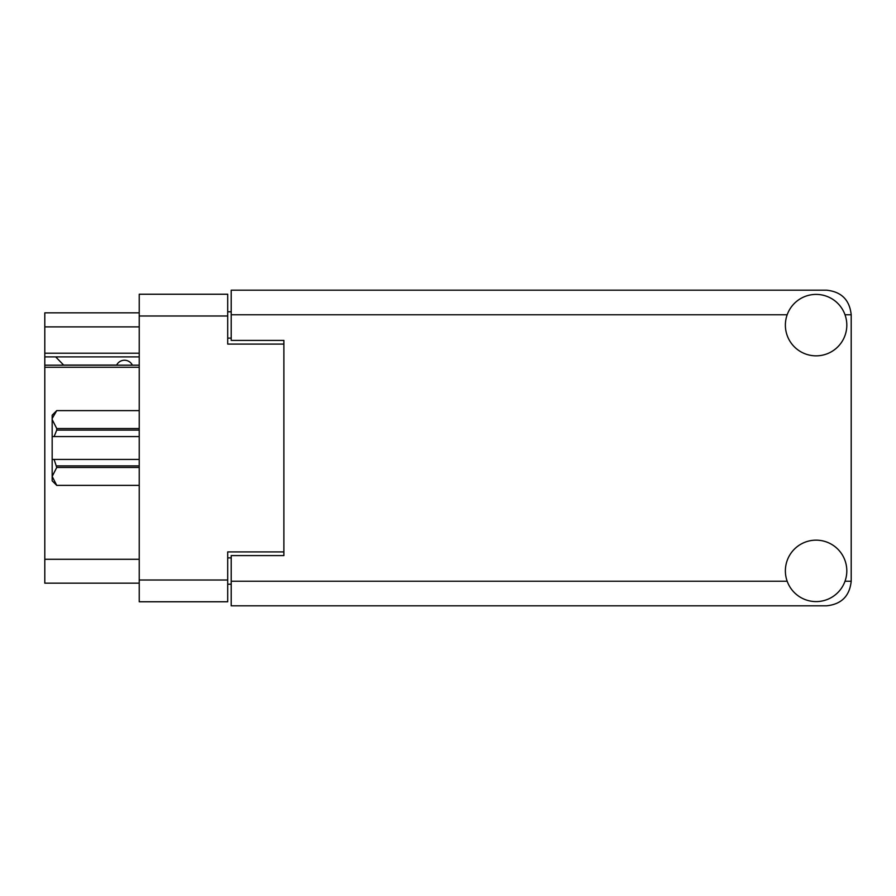 <?xml version="1.0" encoding="UTF-8"?>
<svg xmlns="http://www.w3.org/2000/svg" width="896" height="896" viewBox="0 0 896 896"><rect width="100%" height="100%" fill="white"/><g stroke="black" fill="none" stroke-linecap="round" stroke-linejoin="round"><path stroke-width="1.34" d="M139.238 367.259L44.8 367.259L44.8 365.176L139.238 365.176M283.875 555.598L283.875 551.914L227.707 551.914L227.707 601.765L139.238 601.765L139.238 294.235L227.707 294.235L227.707 344.086L283.875 344.086L283.875 340.402L283.875 555.598L231.213 555.598L231.213 581.235L787.17 581.235M231.213 584.214L227.707 584.214M227.707 311.786L231.213 311.786M139.238 326.883L44.8 326.883L44.8 312.838L139.238 312.838M139.238 583.162L44.8 583.162L44.8 559.283L139.238 559.283M44.8 367.259L44.8 559.283M44.8 326.883L44.8 353.214L139.238 353.214M44.8 353.214L44.8 365.176M44.8 356.899L139.238 356.899M816.088 601.597A30.722 30.722 0 0 0 846.81 570.875A30.722 30.722 0 0 0 816.088 540.154A30.722 30.722 0 0 0 785.378 570.875A30.722 30.722 0 0 0 816.088 601.597M816.088 355.846A30.722 30.722 0 0 0 846.81 325.125A30.722 30.722 0 0 0 816.088 294.403A30.722 30.722 0 0 0 785.378 325.125A30.722 30.722 0 0 0 816.088 355.846M283.875 340.402L231.213 340.402L231.213 290.192L826.627 290.192C841.445 291.76 849.632 299.947 851.2 314.765L851.2 581.235C849.632 596.053 841.445 604.24 826.627 605.808L231.213 605.808L231.213 581.235M132.384 365.176A8.781 8.781 -90 0 0 116.648 365.064L63.638 365.064A7.728 7.728 90 0 1 63.56 364.997L55.686 356.899M139.238 467.477L56.739 467.477L54.096 459.413L139.238 459.413M56.739 465.898L139.238 465.898M139.238 430.102L56.739 430.102L54.096 436.587L52.17 436.587L52.17 419.574L56.739 428.523L139.238 428.523M56.739 430.102L56.739 428.523M54.096 459.413L52.17 459.413L52.17 476.426L56.739 485.374L139.238 485.374M56.739 467.477L52.17 476.426L52.17 480.827L56.739 485.374M139.238 410.626L56.739 410.626L52.27 418.32M52.17 419.574L52.17 415.173L56.739 410.626M52.17 436.587L52.17 459.413M139.238 436.587L54.096 436.587M139.238 580.003L227.707 580.003M227.707 315.997L139.238 315.997M227.707 557.883L231.213 557.883M231.213 338.117L227.707 338.117M845.018 581.235L851.2 581.235M851.2 314.765L845.018 314.765M787.17 314.765L231.213 314.765M139.238 485.386L56.739 485.386M139.238 410.614L56.739 410.614"/></g></svg>
